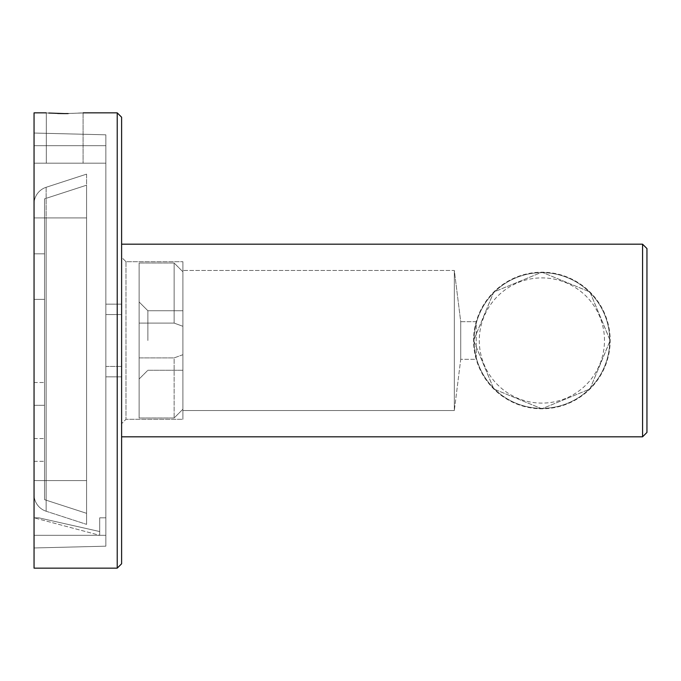 <?xml version="1.0" encoding="UTF-8"?>
<svg xmlns="http://www.w3.org/2000/svg" width="681" height="681" viewBox="0 0 681 681"><rect width="100%" height="100%" fill="white"/><g stroke="black" fill="none" stroke-linecap="round" stroke-linejoin="round"><path stroke-width="0.51" stroke-dasharray="3.4 2.55" d="M64.695 163.193L46.308 163.193L64.695 163.193M48.768 113.037L57.655 113.489M117.226 568.15L121.61 563.774L121.61 117.226L121.61 563.774L121.61 117.226L117.226 112.85L117.226 568.15L117.226 340.5L117.226 568.15L34.05 568.15L34.05 340.5L34.05 547.967L105.844 546.188L105.844 134.812L105.844 546.188L34.05 547.967L34.05 112.85L34.05 568.15L34.05 340.5L34.05 547.967L34.05 535.317L34.05 547.967L105.844 546.188L105.844 134.812L105.844 145.683L105.844 134.812L34.05 133.033L105.844 134.812L105.844 546.188L34.05 547.967L34.05 112.85L46.308 112.85L46.308 163.193L46.308 112.85M34.05 517.807L38.706 517.807L99.715 531.546L99.715 517.807L105.844 517.807L105.844 535.317L105.844 517.807L99.715 517.807L99.715 531.546L38.706 517.807L34.05 517.807L38.706 517.807L99.715 531.546L99.715 535.317L99.715 517.807L105.844 517.807L99.715 517.807L99.715 531.546L38.706 517.807L34.05 517.807L34.05 535.317L34.05 517.807L38.706 517.807L34.05 517.807L38.706 517.807L34.05 517.807L34.05 547.967L34.05 517.807L99.715 535.317L99.715 531.546L99.715 535.317L34.05 517.807M105.844 304.16L105.844 314.545L105.844 304.16L121.61 304.16L121.61 366.455L121.61 304.16L105.844 304.16L105.844 366.455L105.844 314.545L121.61 314.545L121.61 376.84L121.61 314.545L105.844 314.545L105.844 304.16L121.61 304.16L105.844 304.16M105.844 376.84L105.844 366.455L105.844 376.84L121.61 376.84L121.61 366.455L121.61 376.84L105.844 376.84L105.844 366.455L121.61 366.455L105.844 366.455L105.844 314.545L105.844 376.84L121.61 376.84L105.844 376.84M105.844 163.193L105.844 134.812L105.844 163.193L34.05 163.193L34.05 145.683L34.05 163.193L105.844 163.193L34.05 163.193L34.05 133.033L105.844 134.812L34.05 133.033L34.05 163.193L105.844 163.193M64.695 113.599C88.419 112.791 88.419 112.791 64.695 113.599C40.971 112.791 40.971 112.791 64.695 113.599C88.419 112.791 88.419 112.791 64.695 113.599M182.9 354.707L174.14 357.9L139.12 357.9L139.12 417.989L139.12 263.011L139.12 323.1L174.14 323.1L174.14 263.011L174.14 323.1L182.9 326.293L182.9 271.77L182.9 326.293L174.14 323.1L139.12 323.1L139.12 357.9L174.14 357.9L174.14 417.989L174.14 357.9L182.9 354.707L182.9 409.23L182.9 326.293L182.9 354.707L174.14 357.9L139.12 357.9L139.12 417.989L139.12 263.011L139.12 323.1L174.14 323.1L174.14 263.011L174.14 323.1L182.9 326.293L182.9 271.77L182.9 326.293L174.14 323.1L139.12 323.1L139.12 340.5L139.12 301.972L139.12 379.028L139.12 340.5L139.12 357.9L174.14 357.9L174.14 417.989L174.14 357.9L182.9 354.707L182.9 409.23L182.9 354.707M147.871 340.5L147.871 310.732L147.871 340.5M125.985 261.7L121.61 257.324L121.61 423.676L121.61 257.324L121.61 423.676L121.61 257.324L125.985 261.7L125.985 419.3L121.61 423.676L125.985 419.3L125.985 261.7L125.985 419.3L125.985 261.7L182.9 261.7L182.9 419.3L125.985 419.3L182.9 419.3L182.9 261.7L125.985 261.7M476.232 321.679L460.731 321.679L454.321 270.451L182.9 270.451L182.9 410.549L182.9 270.451L182.9 410.549L182.9 270.451L454.321 270.451L454.321 410.549L454.321 270.451L454.321 410.549L182.9 410.549L454.321 410.549L454.321 270.451L460.731 321.679L460.731 359.321L460.731 321.679L460.731 359.321L454.321 410.549L460.731 359.321L460.731 321.679L476.232 321.679L476.232 359.321L460.731 359.321L476.232 359.321L476.232 321.679M541.88 408.796L493.785 388.987L473.584 340.568L493.81 291.987L541.88 272.204L589.942 291.979L610.176 340.406L589.976 388.987L541.88 408.796A68.296 68.296 0 0 1 473.584 340.5A68.296 68.296 0 0 1 541.88 272.204A68.296 68.296 0 0 1 610.176 340.5A68.296 68.296 0 0 1 541.88 408.796L589.942 389.021L610.176 340.594L589.976 292.013L541.88 272.204L493.785 292.013L473.584 340.432L493.81 389.013L541.88 408.796A68.296 68.296 0 0 0 610.176 340.5A68.296 68.296 0 0 0 541.88 272.204A68.296 68.296 0 0 0 473.584 340.5A68.296 68.296 0 0 0 541.88 408.796M646.95 432.435L646.95 248.565L646.95 432.435L646.95 248.565L642.575 244.19L642.575 436.81L642.575 244.19L121.61 244.19L121.61 436.81L121.61 244.19M117.226 340.5L117.226 112.85L117.226 340.5M117.226 112.85L83.082 112.85L68.134 113.565M105.844 314.545L121.61 314.545L105.844 314.545M105.844 366.455L121.61 366.455L105.844 366.455M139.12 340.5L139.12 301.972L139.12 340.5M182.9 340.5L182.9 310.732L182.9 340.5M182.9 261.7L182.9 419.3L182.9 261.7M642.575 244.19L642.575 436.81M34.05 299.351L44.554 299.351L44.554 253.817L44.554 299.351L44.554 253.817L44.554 299.351L34.05 299.351L34.05 253.817L34.05 299.351L44.554 299.351L34.05 299.351L34.05 253.817L44.554 253.817L34.05 253.817L34.05 299.351M46.146 187.284L86.581 174.14L86.581 524.37L86.581 174.14L46.146 187.284A17.51 17.51 0 0 0 34.05 203.934L34.05 480.59L34.05 203.934A17.51 17.51 0 0 1 46.146 187.284L86.581 174.14L46.146 187.284A17.51 17.51 0 0 0 34.05 203.934A17.51 17.51 0 0 1 46.146 187.284L46.146 217.92L86.581 217.92L86.581 513.321L86.581 185.189L86.581 524.37L86.581 217.92L46.146 217.92L46.146 187.284A17.51 17.51 0 0 0 34.05 203.934A17.51 17.51 0 0 1 46.146 187.284L46.146 480.59L86.581 480.59L86.581 513.321L86.581 480.59L46.146 480.59L46.146 217.92L34.05 217.92L34.05 494.576L34.05 217.92L86.581 217.92L44.554 217.92L44.554 198.843L86.581 185.189L44.554 198.843L44.554 480.59L44.554 198.843L86.581 185.189L44.554 198.843L44.554 499.667L86.581 513.321L44.554 499.667L44.554 217.92L86.581 217.92L46.146 217.92L46.146 187.284M46.146 511.235L86.581 524.37L46.146 511.235L86.581 524.37L46.146 511.235L46.146 480.59L46.146 511.235L46.146 480.59L34.05 480.59L34.05 494.576A17.51 17.51 0 0 0 46.146 511.235A17.51 17.51 0 0 1 34.05 494.576L34.05 480.59L86.581 480.59L44.554 480.59L44.554 499.667L86.581 513.321L44.554 499.667L44.554 480.59L86.581 480.59L46.146 480.59L46.146 217.92L46.146 511.235A17.51 17.51 0 0 1 34.05 494.576A17.51 17.51 0 0 0 46.146 511.235A17.51 17.51 0 0 1 34.05 494.576A17.51 17.51 0 0 0 46.146 511.235M34.05 405.289L34.05 461.326L34.05 382.526L34.05 461.326L34.05 382.526L34.05 405.289L44.554 405.289L44.554 461.326L44.554 382.526L44.554 461.326L44.554 382.526L44.554 405.289L34.05 405.289M34.05 253.817L44.554 253.817L34.05 253.817M604.481 340.5A62.601 62.601 0 0 0 541.88 277.899A62.601 62.601 0 0 0 479.279 340.5A62.601 62.601 0 0 0 541.88 403.101A62.601 62.601 0 0 0 604.481 340.5A62.601 62.601 0 0 0 541.88 277.899A62.601 62.601 0 0 0 479.279 340.5A62.601 62.601 0 0 0 541.88 403.101A62.601 62.601 0 0 0 604.481 340.5M474.027 340.5A67.853 67.853 0 0 0 541.88 408.353A67.853 67.853 0 0 0 609.742 340.5A67.853 67.853 0 0 0 541.88 272.647A67.853 67.853 0 0 0 474.027 340.5A67.853 67.853 0 0 0 541.88 408.353A67.853 67.853 0 0 0 609.742 340.5A67.853 67.853 0 0 0 541.88 272.647A67.853 67.853 0 0 0 474.027 340.5M34.05 145.683L105.844 145.683L34.05 145.683M34.05 535.317L105.844 535.317L34.05 535.317M34.05 438.564L44.554 438.564L34.05 438.564M44.554 217.92L86.581 217.92L44.554 217.92M44.554 480.59L86.581 480.59L44.554 480.59M46.146 480.59L34.05 480.59L46.146 480.59M46.146 217.92L34.05 217.92L46.146 217.92M83.082 112.85L83.082 163.193L83.082 112.85M147.871 310.732L139.12 301.972L147.871 310.732L182.9 310.732L147.871 310.732M182.9 271.77L174.14 263.011L139.12 263.011L174.14 263.011L182.9 271.77M182.9 409.23L174.14 417.989L139.12 417.989L174.14 417.989L182.9 409.23M182.9 370.268L147.871 370.268L139.12 379.028L147.871 370.268L182.9 370.268M34.05 461.326L44.554 461.326L34.05 461.326M34.05 382.526L44.554 382.526L34.05 382.526"/><path stroke-width="1.02" d="M57.655 113.489L64.695 113.599C40.971 112.791 40.971 112.791 64.695 113.599C88.419 112.791 88.419 112.791 64.695 113.599L48.768 113.037M117.226 112.85L121.61 117.226L121.61 563.774L117.226 568.15L117.226 112.85L83.082 112.85M46.308 112.85L34.05 112.85L34.05 568.15L117.226 568.15M642.575 244.19L646.95 248.565L646.95 432.435L642.575 436.81L121.61 436.81L642.575 436.81L642.575 244.19L121.61 244.19M68.134 113.565L64.695 113.599M646.95 432.435L642.575 436.81"/></g></svg>
